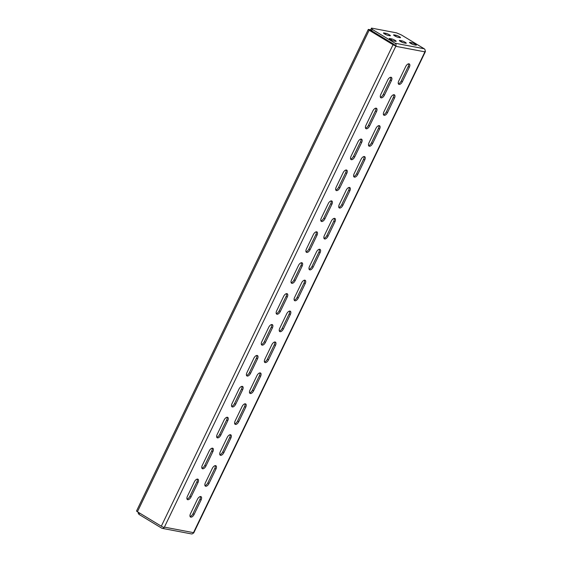 <?xml version="1.0" encoding="UTF-8"?>
<svg xmlns="http://www.w3.org/2000/svg" width="562" height="562" viewBox="0 0 562 562"><rect width="100%" height="100%" fill="white"/><g stroke="black" fill="none" stroke-linecap="round" stroke-linejoin="round"><path stroke-width="0.84" d="M194.361 481.838L187.413 496.26A3.477 1.763 121.2 0 0 187.434 499.583A3.477 1.763 121.2 0 0 191.052 496.956L198 482.533A3.477 1.763 121.2 0 0 197.979 479.21A3.477 1.763 121.2 0 0 194.361 481.838M186.998 499.021A3.477 1.763 121.2 0 0 189.914 496.267L196.862 481.845A3.477 1.763 121.2 0 0 197.276 479.084M209.233 450.928L202.292 465.357A3.477 1.763 121.2 0 0 202.313 468.673A3.477 1.763 121.2 0 0 205.931 466.046L212.872 451.623A3.477 1.763 121.2 0 0 212.85 448.3A3.477 1.763 121.2 0 0 209.233 450.928M201.877 468.111A3.477 1.763 121.2 0 0 204.793 465.357L211.733 450.935A3.477 1.763 121.2 0 0 212.155 448.174M224.112 420.018L217.171 434.447A3.477 1.763 121.2 0 0 217.185 437.763A3.477 1.763 121.2 0 0 220.803 435.136L227.75 420.713A3.477 1.763 121.2 0 0 227.729 417.39A3.477 1.763 121.2 0 0 224.112 420.018M216.749 437.201A3.477 1.763 121.2 0 0 219.672 434.447L226.612 420.025A3.477 1.763 121.2 0 0 227.027 417.271M238.983 389.108L232.043 403.537A3.477 1.763 121.2 0 0 232.064 406.853A3.477 1.763 121.2 0 0 235.682 404.226L242.622 389.803A3.477 1.763 121.2 0 0 242.601 386.487A3.477 1.763 121.2 0 0 238.983 389.108M231.628 406.291A3.477 1.763 121.2 0 0 234.544 403.537L241.484 389.115A3.477 1.763 121.2 0 0 241.906 386.361M253.862 358.205L246.922 372.627A3.477 1.763 121.2 0 0 246.936 375.943A3.477 1.763 121.2 0 0 250.561 373.316L257.501 358.893A3.477 1.763 121.2 0 0 257.48 355.577A3.477 1.763 121.2 0 0 253.862 358.205M246.5 375.381A3.477 1.763 121.2 0 0 249.423 372.627L256.363 358.205A3.477 1.763 121.2 0 0 256.778 355.451M268.734 327.295L261.794 341.717A3.477 1.763 121.2 0 0 261.815 345.033A3.477 1.763 121.2 0 0 265.433 342.406L272.373 327.983A3.477 1.763 121.2 0 0 272.359 324.667A3.477 1.763 121.2 0 0 268.734 327.295M261.379 344.471A3.477 1.763 121.2 0 0 264.295 341.717L271.235 327.295A3.477 1.763 121.2 0 0 271.657 324.541M283.613 296.385L276.673 310.807A3.477 1.763 121.2 0 0 276.687 314.123A3.477 1.763 121.2 0 0 280.312 311.496L287.252 297.073A3.477 1.763 121.2 0 0 287.231 293.757A3.477 1.763 121.2 0 0 283.613 296.385M276.251 313.561A3.477 1.763 121.2 0 0 279.173 310.807L286.114 296.385A3.477 1.763 121.2 0 0 286.529 293.631M298.485 265.475L291.545 279.897A3.477 1.763 121.2 0 0 291.566 283.22A3.477 1.763 121.2 0 0 295.183 280.593L302.124 266.163A3.477 1.763 121.2 0 0 302.11 262.847A3.477 1.763 121.2 0 0 298.485 265.475M291.13 282.651A3.477 1.763 121.2 0 0 294.045 279.897L300.986 265.475A3.477 1.763 121.2 0 0 301.408 262.721M313.364 234.565L306.423 248.987A3.477 1.763 121.2 0 0 306.438 252.31A3.477 1.763 121.2 0 0 310.062 249.683L317.003 235.253A3.477 1.763 121.2 0 0 316.982 231.937A3.477 1.763 121.2 0 0 313.364 234.565M306.002 251.741A3.477 1.763 121.2 0 0 308.924 248.994L315.865 234.565A3.477 1.763 121.2 0 0 316.28 231.811M328.236 203.655L321.295 218.077A3.477 1.763 121.2 0 0 321.316 221.4A3.477 1.763 121.2 0 0 324.934 218.773L331.875 204.343A3.477 1.763 121.2 0 0 331.861 201.027A3.477 1.763 121.2 0 0 328.236 203.655M320.881 220.831A3.477 1.763 121.2 0 0 323.796 218.084L330.737 203.655A3.477 1.763 121.2 0 0 331.159 200.901M343.115 172.745L336.174 187.167A3.477 1.763 121.2 0 0 336.195 190.49A3.477 1.763 121.2 0 0 339.813 187.863L346.754 173.44A3.477 1.763 121.2 0 0 346.733 170.117A3.477 1.763 121.2 0 0 343.115 172.745M335.753 189.928A3.477 1.763 121.2 0 0 338.675 187.174L345.616 172.745A3.477 1.763 121.2 0 0 346.03 169.991M357.994 141.835L351.046 156.257A3.477 1.763 121.2 0 0 351.067 159.58A3.477 1.763 121.2 0 0 354.685 156.953L361.626 142.53A3.477 1.763 121.2 0 0 361.612 139.207A3.477 1.763 121.2 0 0 357.994 141.835M350.632 159.018A3.477 1.763 121.2 0 0 353.547 156.264L360.488 141.842A3.477 1.763 121.2 0 0 360.909 139.081M197.431 499.295L190.49 513.717A3.477 1.763 121.2 0 0 190.511 517.033A3.477 1.763 121.2 0 0 194.129 514.406L201.07 499.983A3.477 1.763 121.2 0 0 201.048 496.668A3.477 1.763 121.2 0 0 197.431 499.295M190.075 516.471A3.477 1.763 121.2 0 0 192.991 513.717L199.932 499.295A3.477 1.763 121.2 0 0 200.353 496.541M212.31 468.385L205.369 482.807A3.477 1.763 121.2 0 0 205.383 486.123A3.477 1.763 121.2 0 0 209.001 483.496L215.948 469.073A3.477 1.763 121.2 0 0 215.927 465.757A3.477 1.763 121.2 0 0 212.31 468.385M204.947 485.561A3.477 1.763 121.2 0 0 207.863 482.807L214.81 468.385A3.477 1.763 121.2 0 0 215.225 465.631M227.181 437.475L220.241 451.897A3.477 1.763 121.2 0 0 220.262 455.213A3.477 1.763 121.2 0 0 223.88 452.586L230.82 438.163A3.477 1.763 121.2 0 0 230.799 434.848A3.477 1.763 121.2 0 0 227.181 437.475M219.826 454.651A3.477 1.763 121.2 0 0 222.742 451.897L229.682 437.475A3.477 1.763 121.2 0 0 230.104 434.721M242.06 406.565L235.12 420.987A3.477 1.763 121.2 0 0 235.134 424.303A3.477 1.763 121.2 0 0 238.759 421.683L245.699 407.253A3.477 1.763 121.2 0 0 245.678 403.938A3.477 1.763 121.2 0 0 242.06 406.565M234.698 423.741A3.477 1.763 121.2 0 0 237.621 420.987L244.561 406.565A3.477 1.763 121.2 0 0 244.976 403.811M256.932 375.655L249.992 390.077A3.477 1.763 121.2 0 0 250.013 393.4A3.477 1.763 121.2 0 0 253.631 390.773L260.571 376.343A3.477 1.763 121.2 0 0 260.55 373.028A3.477 1.763 121.2 0 0 256.932 375.655M249.577 392.831A3.477 1.763 121.2 0 0 252.493 390.084L259.433 375.655A3.477 1.763 121.2 0 0 259.855 372.901M271.811 344.745L264.871 359.167A3.477 1.763 121.2 0 0 264.885 362.49A3.477 1.763 121.2 0 0 268.51 359.863L275.45 345.433A3.477 1.763 121.2 0 0 275.429 342.118A3.477 1.763 121.2 0 0 271.811 344.745M264.449 361.921A3.477 1.763 121.2 0 0 267.372 359.174L274.312 344.745A3.477 1.763 121.2 0 0 274.727 341.991M286.683 313.835L279.743 328.257A3.477 1.763 121.2 0 0 279.764 331.58A3.477 1.763 121.2 0 0 283.381 328.953L290.322 314.53A3.477 1.763 121.2 0 0 290.308 311.207A3.477 1.763 121.2 0 0 286.683 313.835M279.328 331.018A3.477 1.763 121.2 0 0 282.243 328.264L289.184 313.835A3.477 1.763 121.2 0 0 289.606 311.081M301.562 282.925L294.621 297.347A3.477 1.763 121.2 0 0 294.636 300.67A3.477 1.763 121.2 0 0 298.26 298.043L305.201 283.62A3.477 1.763 121.2 0 0 305.18 280.298A3.477 1.763 121.2 0 0 301.562 282.925M294.2 300.108A3.477 1.763 121.2 0 0 297.122 297.354L304.063 282.932A3.477 1.763 121.2 0 0 304.478 280.171M316.434 252.015L309.493 266.444A3.477 1.763 121.2 0 0 309.514 269.76A3.477 1.763 121.2 0 0 313.132 267.133L320.073 252.71A3.477 1.763 121.2 0 0 320.059 249.388A3.477 1.763 121.2 0 0 316.434 252.015M309.079 269.198A3.477 1.763 121.2 0 0 311.994 266.444L318.935 252.022A3.477 1.763 121.2 0 0 319.357 249.261M331.313 221.105L324.372 235.534A3.477 1.763 121.2 0 0 324.393 238.85A3.477 1.763 121.2 0 0 328.011 236.223L334.952 221.8A3.477 1.763 121.2 0 0 334.931 218.477A3.477 1.763 121.2 0 0 331.313 221.105M323.951 238.288A3.477 1.763 121.2 0 0 326.873 235.534L333.814 221.112A3.477 1.763 121.2 0 0 334.228 218.358M346.185 190.195L339.244 204.624A3.477 1.763 121.2 0 0 339.265 207.94A3.477 1.763 121.2 0 0 342.883 205.313L349.824 190.89A3.477 1.763 121.2 0 0 349.81 187.575A3.477 1.763 121.2 0 0 346.185 190.195M338.83 207.378A3.477 1.763 121.2 0 0 341.745 204.624L348.686 190.202A3.477 1.763 121.2 0 0 349.107 187.448M361.064 159.292L354.123 173.714A3.477 1.763 121.2 0 0 354.144 177.03A3.477 1.763 121.2 0 0 357.762 174.403L364.703 159.98A3.477 1.763 121.2 0 0 364.682 156.665A3.477 1.763 121.2 0 0 361.064 159.292M353.702 176.468A3.477 1.763 121.2 0 0 356.624 173.714L363.565 159.292A3.477 1.763 121.2 0 0 363.979 156.538M375.943 128.382L368.995 142.804A3.477 1.763 121.2 0 0 369.016 146.12A3.477 1.763 121.2 0 0 372.634 143.493L379.575 129.07A3.477 1.763 121.2 0 0 379.561 125.755A3.477 1.763 121.2 0 0 375.943 128.382M368.581 145.558A3.477 1.763 121.2 0 0 371.496 142.804L378.444 128.382A3.477 1.763 121.2 0 0 378.858 125.628M391.721 38.919L389.705 38.532A2.705 0.436 -154.3 0 0 389.255 38.567A2.705 0.436 -154.3 0 0 390.864 39.804A2.705 0.436 -154.3 0 0 393.688 40.942L395.704 41.328A2.705 0.436 -154.3 0 0 396.154 41.293A2.705 0.436 -154.3 0 0 394.545 40.057A2.705 0.436 -154.3 0 0 391.721 38.919L391.208 39.979M401.83 40.836L399.807 40.45A2.705 0.436 -154.3 0 0 399.364 40.485A2.705 0.436 -154.3 0 0 400.966 41.721A2.705 0.436 -154.3 0 0 403.79 42.867L405.813 43.246A2.705 0.436 -154.3 0 0 406.256 43.218A2.705 0.436 -154.3 0 0 404.654 41.981A2.705 0.436 -154.3 0 0 401.83 40.836L401.317 41.904M396.077 35.251L394.053 34.865A2.705 0.436 -154.3 0 0 393.611 34.9A2.705 0.436 -154.3 0 0 395.212 36.137A2.705 0.436 -154.3 0 0 398.037 37.282L400.06 37.661A2.705 0.436 -154.3 0 0 400.502 37.633A2.705 0.436 -154.3 0 0 398.901 36.397A2.705 0.436 -154.3 0 0 396.077 35.251L395.564 36.319M425.048 51.486A2.318 1.96 100.8 0 1 424.907 51.844L425.048 51.486A2.318 1.96 100.8 0 0 424.191 48.754L401.437 34.97L396.568 32.863L371.503 28.1L372.325 29.442L395.086 43.218A2.318 1.96 -79.2 0 1 395.943 45.958L164.399 527.128L193.511 532.657A2.318 1.96 100.8 0 1 193.321 532.987L424.907 51.844L395.803 46.316M411.939 42.761L409.916 42.375A2.705 0.436 -154.3 0 0 409.473 42.41A2.705 0.436 -154.3 0 0 411.075 43.639A2.705 0.436 -154.3 0 0 413.899 44.784L415.922 45.171A2.705 0.436 -154.3 0 0 416.365 45.136A2.705 0.436 -154.3 0 0 414.763 43.899A2.705 0.436 -154.3 0 0 411.939 42.761L411.426 43.822M385.968 33.334L383.944 32.947A2.705 0.436 -154.3 0 0 383.502 32.982A2.705 0.436 -154.3 0 0 385.103 34.219A2.705 0.436 -154.3 0 0 387.928 35.357L389.951 35.743A2.705 0.436 -154.3 0 0 390.393 35.708A2.705 0.436 -154.3 0 0 388.792 34.472A2.705 0.436 -154.3 0 0 385.968 33.334L385.455 34.394M372.325 29.442L371.665 30.812L394.426 44.595A0.773 0.653 -79.2 0 1 394.749 45.262M371.665 30.812L370.843 29.477L371.503 28.1M425.076 51.5A2.318 0.372 25.7 0 0 425.455 51.472L193.721 532.973A2.318 0.372 -154.3 0 1 193.342 533.001L193.342 533.001A2.318 1.96 100.8 0 1 191.368 533.9L162.263 528.364A2.318 1.96 -79.2 0 1 161.701 528.154L138.947 514.37L138.119 513.036L138.449 512.354M395.964 45.972A2.318 0.372 25.7 0 1 393.042 44.707L369.15 30.236L137.423 511.736L161.315 526.208A2.318 0.372 -154.3 0 0 164.237 527.465L164.399 527.128M372.866 110.925L365.925 125.354A3.477 1.763 121.2 0 0 365.946 128.67A3.477 1.763 121.2 0 0 369.564 126.043L376.505 111.62A3.477 1.763 121.2 0 0 376.484 108.297A3.477 1.763 121.2 0 0 372.866 110.925M387.745 80.015L380.797 94.444A3.477 1.763 121.2 0 0 380.818 97.76A3.477 1.763 121.2 0 0 384.436 95.133L391.384 80.71A3.477 1.763 121.2 0 0 391.363 77.387A3.477 1.763 121.2 0 0 387.745 80.015M390.815 97.472L383.874 111.894A3.477 1.763 121.2 0 0 383.895 115.21A3.477 1.763 121.2 0 0 387.513 112.583L394.454 98.16A3.477 1.763 121.2 0 0 394.433 94.845A3.477 1.763 121.2 0 0 390.815 97.472M405.694 66.562L398.746 80.984A3.477 1.763 121.2 0 0 398.767 84.3A3.477 1.763 121.2 0 0 402.385 81.68L409.333 67.25A3.477 1.763 121.2 0 0 409.312 63.935A3.477 1.763 121.2 0 0 405.694 66.562M365.504 128.108A3.477 1.763 121.2 0 0 368.426 125.354L375.367 110.932A3.477 1.763 121.2 0 0 375.781 108.171M380.383 97.198A3.477 1.763 121.2 0 0 383.298 94.444L390.246 80.022A3.477 1.763 121.2 0 0 390.66 77.268M383.46 114.648A3.477 1.763 121.2 0 0 386.375 111.894L393.316 97.472A3.477 1.763 121.2 0 0 393.73 94.718M398.332 83.738A3.477 1.763 121.2 0 0 401.247 80.984L408.195 66.562A3.477 1.763 121.2 0 0 408.609 63.808M395.943 45.958L369.958 30.39L371.433 30.432M425.455 51.472A2.318 0.372 25.7 0 0 425.146 51.079M137.423 511.736A2.318 0.372 -154.3 0 1 136.545 510.963L368.279 29.463A2.318 0.372 25.7 0 0 369.15 30.236M371.103 29.898L368.658 29.435A2.318 0.372 25.7 0 0 368.279 29.463M373.035 31.641L372.81 32.111M390.119 42.6L390.351 42.122M391.257 43.288L391.489 42.81M162.263 528.364A2.318 1.96 -79.2 0 0 164.202 527.465M139.587 513.043L138.947 514.37M189.914 496.267L191.052 496.956M196.862 481.845L198 482.533M204.793 465.357L205.931 466.046M211.733 450.935L212.872 451.623M219.672 434.447L220.803 435.136M226.612 420.025L227.75 420.713M234.544 403.537L235.682 404.226M241.484 389.115L242.622 389.803M249.423 372.627L250.561 373.316M256.363 358.205L257.501 358.893M264.295 341.717L265.433 342.406M271.235 327.295L272.373 327.983M279.173 310.807L280.312 311.496M286.114 296.385L287.252 297.073M294.045 279.897L295.183 280.593M300.986 265.475L302.124 266.163M308.924 248.994L310.062 249.683M315.865 234.565L317.003 235.253M323.796 218.084L324.934 218.773M330.737 203.655L331.875 204.343M338.675 187.174L339.813 187.863M345.616 172.745L346.754 173.44M353.547 156.264L354.685 156.953M360.488 141.842L361.626 142.53M192.991 513.717L194.129 514.406M199.932 499.295L201.07 499.983M207.863 482.807L209.001 483.496M214.81 468.385L215.948 469.073M222.742 451.897L223.88 452.586M229.682 437.475L230.82 438.163M237.621 420.987L238.759 421.683M244.561 406.565L245.699 407.253M252.493 390.084L253.631 390.773M259.433 375.655L260.571 376.343M267.372 359.174L268.51 359.863M274.312 344.745L275.45 345.433M282.243 328.264L283.381 328.953M289.184 313.835L290.322 314.53M297.122 297.354L298.26 298.043M304.063 282.932L305.201 283.62M311.994 266.444L313.132 267.133M318.935 252.022L320.073 252.71M326.873 235.534L328.011 236.223M333.814 221.112L334.952 221.8M341.745 204.624L342.883 205.313M348.686 190.202L349.824 190.89M356.624 173.714L357.762 174.403M363.565 159.292L364.703 159.98M371.496 142.804L372.634 143.493M378.444 128.382L379.575 129.07M424.191 48.754L395.086 43.218M393.042 44.707L161.315 526.208M394.552 44.693L394.348 45.115M409.916 42.375L409.726 42.775M394.053 34.865L393.864 35.273M399.807 40.45L399.617 40.857M383.944 32.947L383.755 33.348M389.705 38.532L389.508 38.933M408.195 66.562L409.333 67.25M401.247 80.984L402.385 81.68M393.316 97.472L394.454 98.16M386.375 111.894L387.513 112.583M390.246 80.022L391.384 80.71M383.298 94.444L384.436 95.133M375.367 110.932L376.505 111.62M368.426 125.354L369.564 126.043"/></g></svg>
